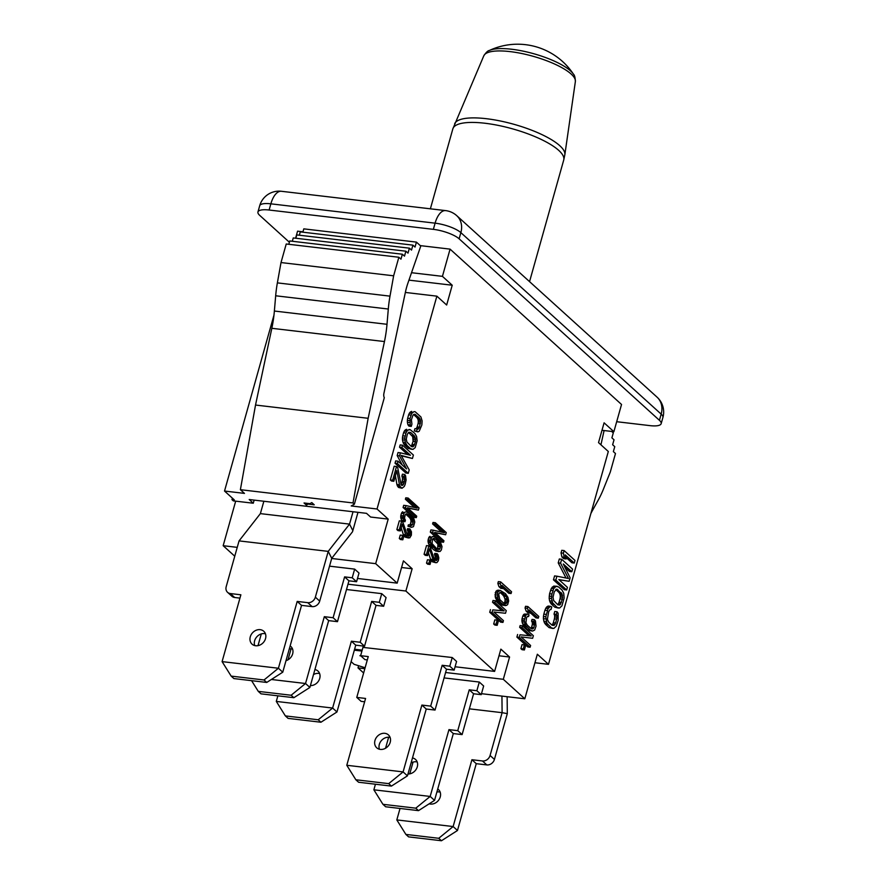 <?xml version="1.0" encoding="UTF-8"?>
<svg xmlns="http://www.w3.org/2000/svg" width="885" height="885" viewBox="0 0 885 885"><rect width="100%" height="100%" fill="white"/><g stroke="black" fill="none" stroke-linecap="round" stroke-linejoin="round"><path stroke-width="1.33" d="M500.678 581.899L498.332 581.622L497.835 583.392L500.18 583.669L501.297 586.91L503.156 588.591L502.027 585.35L511.065 593.536L511.563 591.766L500.678 581.899L500.18 583.669M497.835 583.392L498.952 586.633L501.297 586.91M498.952 586.633L500.81 588.315L503.156 588.591M502.968 588.049L508.72 593.26L511.065 593.536M499.771 599.576L498.686 594.145L500.047 592.419L501.762 592.496L506.165 596.49L507.227 598.924L507.26 601.911L505.899 603.636L504.173 603.559L499.771 599.576M499.881 592.53L503.233 593.47M500.888 593.193L502.514 594.654L504.859 594.93M502.514 594.654L503.819 596.213L506.165 596.49M503.819 596.213L504.87 598.647L507.227 598.924M504.87 598.647L505.092 599.953L507.437 600.229M505.092 599.953L504.904 601.634L507.26 601.911M504.904 601.634L504.262 602.895L506.607 603.172M503.952 603.415L505.899 603.636M500.313 590.439L497.956 590.162L495.91 591.269L495.191 596.899L497.016 600.771L500.18 604.001L506.574 605.362L507.68 604.521L508.676 600.981L507.946 597.364L505.501 593.669L500.313 590.439L498.255 591.545L497.525 593.094L497.99 598.691L500.434 602.386L503.764 605.03M500.18 604.001L502.525 604.278M501.419 604.754L504.538 605.373M502.193 605.097L505.634 605.617M497.016 590.417L499.361 590.693M495.91 591.269L498.255 591.545M495.18 592.828L497.525 593.094M494.914 594.797L497.259 595.074M495.191 596.899L497.547 597.176M495.644 598.415L497.99 598.691M496.408 599.842L498.753 600.119M497.016 600.771L499.361 601.048M498.089 602.11L500.434 602.386M493.952 612.033L505.512 613.272L506.264 610.628L495.379 600.76L494.881 602.53L504.14 610.927L492.801 609.898L492.06 612.542L502.945 622.409L503.443 620.639L493.952 612.033M494.881 602.53L492.525 602.254L493.022 600.484L495.379 600.76M492.525 602.254L501.795 610.65L504.14 610.927M501.795 610.65L492.801 609.898M490.456 609.621L489.715 612.265L492.06 612.542M489.715 612.265L500.6 622.133L502.945 622.409M497.193 620.153L494.837 619.876L493.686 624.002L496.031 624.268L497.182 625.319L498.344 621.193L497.193 620.153L496.031 624.268M493.686 624.002L494.837 625.042L497.182 625.319M527.891 606.557L525.546 606.28L525.059 608.006L527.405 608.283L528.544 611.48L530.392 613.161L529.252 609.964L538.29 618.15L538.777 616.425L527.891 606.557L527.405 608.283M525.059 608.006L526.188 611.203L528.544 611.48M526.188 611.203L528.046 612.885L530.392 613.161M530.226 612.697L535.945 617.874L538.29 618.15M534.374 619.666L532.029 619.389L531.542 621.115L532.162 622.033L534.507 622.31L534.728 623.593L533.909 627.542L532.648 628.925L530.779 628.317L527.305 625.175L525.933 622.841L526.531 617.608L527.792 616.214L528.566 616.557L529.053 614.832L527.814 614.068L525.778 615.119L524.241 620.584L525.745 625.562L530.292 630.043L532.626 631.071L534.662 630.031L536.022 626.204L535.458 620.993L534.374 619.666L533.887 621.392L534.507 622.31M531.542 621.115L533.887 621.392M532.162 622.033L532.383 623.317L534.728 623.593M532.383 623.317L532.283 624.677L534.64 624.954M532.283 624.677L531.564 627.266L533.909 627.542M531.564 627.266L531 628.206L533.356 628.483M531.675 628.815L532.648 628.925M527.449 616.436L528.566 616.557M526.564 614.389L524.219 614.113L527.814 614.068M524.219 614.113L523.433 614.843L525.778 615.119M523.433 614.843L522.792 616.071L525.137 616.347M522.792 616.071L522.062 618.659L524.407 618.936M522.062 618.659L521.896 620.308L524.241 620.584M521.896 620.308L522.028 621.878L524.374 622.155M522.028 621.878L522.637 623.87L524.982 624.146M522.637 623.87L523.4 625.286L525.745 625.562M523.4 625.286L524.473 626.624L526.818 626.901M524.473 626.624L527.947 629.766L530.292 630.043M527.947 629.766L531.531 630.806M529.186 630.529L532.626 631.071M521.121 636.901L532.626 638.295L533.356 635.707L522.471 625.839L521.984 627.565L531.243 635.961L519.96 634.766L519.23 637.355L530.115 647.223L530.602 645.486L521.11 636.89L532.626 638.295M521.984 627.565L519.639 627.288L520.126 625.562L522.471 625.839M519.639 627.288L528.898 635.684L531.243 635.961M528.898 635.684L519.96 634.766M517.614 634.49L516.884 637.078L519.23 637.355M516.884 637.078L527.77 646.946L530.115 647.223M524.374 644.899L522.028 644.623L520.9 648.661L523.245 648.926L524.407 649.977L525.535 645.95L524.374 644.899L523.245 648.926M520.9 648.661L522.05 649.701L524.407 649.977M564.11 550.581L561.765 550.304L561.035 552.915L563.38 553.191L564.265 557.262L566.123 558.944L565.227 554.862L574.265 563.048L574.996 560.448L564.11 550.581L563.38 553.191M561.035 552.915L561.92 556.986L564.265 557.262M561.92 556.986L563.778 558.667L566.123 558.944M565.736 557.174L571.92 562.772L574.265 563.048M571.821 571.732L572.562 569.132L561.665 559.265L560.57 563.17L568.469 578.502L556.908 576.201L555.813 580.106L566.699 589.974L567.429 587.363L558.855 579.598L569.144 581.29L570.117 577.817L563.258 563.966L571.821 571.732L569.475 571.456L564.918 567.329M560.57 563.17L558.225 562.893L559.32 558.988L561.665 559.265M558.225 562.893L566.013 578.016M555.813 580.106L553.468 579.83L554.563 575.925L556.908 576.201M553.468 579.83L564.353 589.698L566.699 589.974M559.01 579.73L569.144 581.29M554.275 591.788L556.765 589.133L562.086 593.968L562.384 599.134L559.851 605.019L557.871 604.853L553.59 600.428L553.037 597.209L554.275 591.788M556.001 589.333L557.804 589.543M555.714 589.498L558.933 592.419L561.289 592.696M558.933 592.419L559.74 593.691L562.086 593.968M559.74 593.691L560.194 595.185L562.539 595.461M560.194 595.185L560.293 596.91L562.639 597.187M560.293 596.91L560.028 598.857L562.384 599.134M560.028 598.857L559.054 602.331L561.4 602.608M559.054 602.331L558.335 603.858L560.681 604.134M557.782 604.776L559.851 605.019M558.335 603.858L557.616 604.621M557.262 586.324L553.745 586.08L551.377 588.293L549.563 593.724L549.154 598.26L551.499 598.537L552.627 602.818L557.13 607.453L559.585 608.039L561.953 605.827L564.143 598.006L563.734 593.282L562.019 590.085L558.546 586.943L556.09 586.357L553.722 588.569L551.908 594.001L551.499 598.537M549.187 596.103L551.532 596.379M549.154 598.26L549.596 600.838L551.941 601.114M549.596 600.838L550.282 602.541L552.627 602.818M550.282 602.541L551.311 604.035L553.656 604.311M551.311 604.035L554.784 607.176L557.13 607.453M554.784 607.176L558.413 608.072M553.745 586.08L556.09 586.357M552.328 586.976L554.674 587.253M551.377 588.293L553.722 588.569M550.536 590.251L552.882 590.527M549.563 593.724L551.908 594.001M557.085 611.767L554.74 611.491L554.01 614.101L554.574 615.163L556.919 615.44L557.019 617.155L555.669 623.018L554.121 625.418L552.129 625.253L548.656 622.111L547.406 619.334L548.656 611.756L550.204 609.356L551.023 609.544L551.753 606.944L550.481 606.325L548.114 608.537L545.791 616.79L546.886 623.228L551.399 627.863L553.844 628.45L556.211 626.237L558.158 620.363L558.125 613.25L557.085 611.767L556.355 614.367L556.919 615.44M554.01 614.101L556.355 614.367M554.574 615.163L554.674 616.878L557.019 617.155M554.674 616.878L554.419 618.825L556.765 619.102M554.419 618.825L553.324 622.741L555.669 623.018M553.324 622.741L552.605 624.268L554.95 624.544M552.041 625.175L554.121 625.418M552.605 624.268L551.886 625.031M550.127 609.444L551.023 609.544M549.065 607.221L546.72 606.944L548.136 606.048L550.481 606.325M546.72 606.944L545.768 608.26L548.114 608.537M545.768 608.26L544.928 610.23L547.273 610.506M544.928 610.23L543.821 614.135L546.167 614.411M543.821 614.135L543.445 616.513L545.791 616.79M543.445 616.513L543.423 618.67L545.768 618.947M543.423 618.67L543.855 621.248L546.2 621.524M543.855 621.248L544.54 622.952L546.886 623.228M544.54 622.952L545.58 624.434L547.926 624.71M545.58 624.434L549.054 627.587L551.399 627.863M549.054 627.587L552.683 628.472M430.022 564.464L430.962 561.09L429.811 560.039L428.86 563.413L430.022 564.464L427.676 564.188L426.515 563.137L428.86 563.413M426.515 563.137L427.466 559.762L429.811 560.039M428.849 545.868L426.504 545.591L424.07 554.264L426.415 554.541L427.566 555.592L429.468 548.844L433.429 560.603L435.741 562.694L436.947 562.572L438.318 560.791L438.827 557.926L437.986 554.74L437.124 553.656L436.781 554.862L437.599 557.119L436.659 560.493L434.69 560.238L430.01 546.919L428.849 545.868L426.415 554.541M424.07 554.264L425.22 555.315L427.566 555.592M428.406 552.605L430.519 559.209L432.865 559.486M430.519 559.209L431.084 560.327L433.429 560.603M431.084 560.327L431.946 561.4L434.292 561.676M431.946 561.4L434.756 562.097M432.4 561.82L435.741 562.694M436.781 554.862L434.435 554.585L434.778 553.39L437.124 553.656M434.435 554.585L435 555.703L437.345 555.979M435 555.703L435.254 556.842L437.599 557.119M435.254 556.842L435.154 558.258L437.5 558.535M435.154 558.258L434.878 559.22L437.223 559.497M434.734 560.271L436.659 560.493M434.878 559.22L434.491 559.895M437.29 549.187L439.469 549.441L436.98 548.999L432.09 543.655L432.411 539.408L433.584 538.357L435.409 539.098L439.734 543.324L440.52 546.753L439.469 549.441M432.876 538.711L437.953 544.164L437.632 548.412L439.978 548.689M437.632 548.412L437.168 549.109M433.495 538.39L434.413 538.5M433.053 538.821L435.409 539.098M436.537 541.974L438.883 542.251M437.389 543.047L439.734 543.324M437.953 544.164L440.299 544.441M438.208 545.304L440.553 545.58M438.175 546.476L440.52 546.753M442.013 546.598L440.376 542.096L435.807 537.649L433.528 536.487L431.592 537.151L430.375 541.498L431.216 544.684L436.57 550.448L440.055 551.488L441.361 549.939L442.013 546.598M432.322 536.609L433.528 536.487M429.977 536.332L429.247 536.885L431.592 537.151M429.247 536.885L428.672 537.87L431.017 538.146M428.672 537.87L428.13 539.806L430.475 540.082M428.13 539.806L428.03 541.222L430.375 541.498M428.03 541.222L428.218 542.605L430.564 542.881M428.218 542.605L428.871 544.408L431.216 544.684M428.871 544.408L429.667 545.724L432.013 546.001M429.667 545.724L430.752 547.019L433.097 547.295M430.752 547.019L434.225 550.171L436.57 550.448M434.225 550.171L437.798 551.255M435.453 550.979L438.86 551.609M432.643 532.361L430.298 532.095L430.906 529.916L433.252 530.192L432.643 532.361L443.529 542.228L443.938 540.779L434.679 532.394L445.631 534.761L446.239 532.582L435.354 522.725L434.955 524.174L444.447 532.77L433.252 530.192M430.298 532.095L441.184 541.952L443.529 542.228M435.011 532.693L445.631 534.761M434.955 524.174L432.599 523.898L433.008 522.449L435.354 522.725M432.599 523.898L441.715 532.139M402.808 539.806L403.759 536.41L402.598 535.359L401.646 538.755L402.808 539.806L400.451 539.529L399.301 538.478L401.646 538.755M399.301 538.478L400.252 535.082L402.598 535.359M401.668 521.121L399.312 520.845L396.856 529.573L399.212 529.849L400.363 530.9L402.277 524.108L405.662 534.794L407.078 536.985L409.744 537.87L411.392 535.104L411.448 531.808L409.932 528.909L410.032 534.783L408.781 536.1L407.487 535.536L402.819 522.161L401.668 521.121L399.212 529.849M396.856 529.573L398.018 530.624L400.363 530.9M401.215 527.88L403.317 534.518L405.662 534.794M403.317 534.518L403.881 535.624L406.226 535.901M403.881 535.624L404.733 536.708L407.078 536.985M404.733 536.708L407.542 537.405M405.197 537.129L408.538 538.003M409.589 530.126L407.244 529.849L407.587 528.633L409.932 528.909M407.244 529.849L407.808 530.967L410.153 531.243M407.808 530.967L408.062 532.117L410.408 532.394M408.062 532.117L407.952 533.533L410.297 533.81M407.952 533.533L407.675 534.507L410.032 534.783M407.52 535.558L409.456 535.79M407.675 534.507L407.288 535.193M405.396 520.236L404.511 518.223L405.164 514.849L406.337 513.787L408.162 514.528L412.498 518.754L413.317 521.022L412.664 524.385L411.492 525.447L410.728 525.059L410.319 526.52L411.536 527.327L413.472 526.641L414.777 522.039L413.926 518.831L408.571 513.068L406.281 511.906L405.087 512.039L403.781 513.599L403.239 518.588L404.987 521.696L405.396 520.236M406.259 513.82L407.166 513.931M405.64 514.141L408.162 514.528M405.817 514.251L409.29 517.393L411.636 517.67M409.29 517.393L410.153 518.477L412.498 518.754M410.153 518.477L410.706 519.595L413.052 519.871M410.706 519.595L410.972 520.745L413.317 521.022M410.972 520.745L410.928 521.918L413.273 522.194M410.928 521.918L410.308 524.108L412.664 524.385M410.308 524.108L409.81 524.871L412.156 525.148M410.319 526.52L407.974 526.243L408.383 524.783L410.728 525.059M407.974 526.243L411.536 527.327M405.087 512.039L406.281 511.906M402.741 511.762L402 512.315L404.345 512.592M402 512.315L401.436 513.322L403.781 513.599M401.436 513.322L400.816 515.501L403.162 515.778M400.816 515.501L400.706 516.928L403.051 517.205M400.706 516.928L400.894 518.311L403.239 518.588M400.894 518.311L401.547 520.126L403.903 520.402M401.547 520.126L402.642 521.42L404.987 521.696M405.418 507.769L403.073 507.492L403.682 505.313L406.027 505.589L405.418 507.769L416.304 517.636L416.713 516.176L407.443 507.78L418.417 510.114L419.025 507.924L408.14 498.067L407.731 499.516L417.233 508.123L406.027 505.589M403.073 507.492L413.959 517.36L416.304 517.636M407.764 508.078L418.417 510.114M407.731 499.516L405.385 499.24L405.795 497.79L408.14 498.067M405.385 499.24L414.512 507.503M396.524 466.517L394.179 466.24L390.318 479.947L392.674 480.223L393.825 481.274L396.823 470.61L399.721 486.142L402.044 488.232L404.29 486.451L405.164 484.372L406.104 479.98L405.573 475.676L404.755 474.448L404.224 476.351L404.843 479.305L403.339 484.637L402.553 485.367L401.182 485.08L397.686 467.568L396.524 466.517L392.674 480.223M390.318 479.947L391.48 480.998L393.825 481.274M395.396 475.699L396.9 484.471L399.246 484.748M396.9 484.471L397.376 485.865L399.721 486.142M397.376 485.865L398.195 487.082L400.54 487.358M398.195 487.082L401.005 487.779M398.659 487.502L402.044 488.232M404.224 476.351L401.867 476.075L402.409 474.172L404.755 474.448M401.867 476.075L402.354 477.469L404.699 477.745M402.354 477.469L402.498 479.028L404.843 479.305M402.498 479.028L402.188 481.141L404.534 481.418M402.188 481.141L401.768 482.668L404.113 482.945M401.768 482.668L400.993 484.36L403.339 484.637M401.347 485.223L402.553 485.367M398.018 461.185L395.672 460.908L395.031 463.198L397.376 463.474L408.262 473.331L409.224 469.902L401.104 455.377L412.443 458.485L413.406 455.056L402.52 445.199L401.878 447.478L410.441 455.244L400.374 452.81L399.522 455.852L406.591 468.95L398.018 461.185L397.376 463.474M395.031 463.198L405.916 473.055L408.262 473.331M401.347 455.819L412.443 458.485M401.878 447.478L399.522 447.202L400.175 444.923L402.52 445.199M399.522 447.202L407.664 454.569M399.522 455.852L397.177 455.576L398.029 452.534L400.374 452.81M397.177 455.576L402.288 465.056M408.549 432.444L412.664 436.648L413.096 441.338L411.569 445.697L413.926 445.974L412.233 446.825L411.193 446.372L406.901 442.002L406.281 439.048L407.332 434.269L408.77 432.234L410.717 432.555L414.191 435.708L415.496 438.318L415.441 441.615L413.926 445.974M412.233 444.381L414.578 444.657M411.492 446.505L413.14 446.693M411.569 445.697L411.016 446.206M408.682 432.322L410.717 432.555M411.846 435.431L414.191 435.708M412.664 436.648L415.01 436.924M413.14 438.042L415.496 438.318M413.284 439.602L415.629 439.878M413.096 441.338L415.441 441.615M417.134 440.763L416.592 436.46L414.833 433.429L410.098 429.612L407.598 430.21L405.938 433.008L404.777 438.175L405.319 442.478L407.078 445.509L410.551 448.651L412.963 449.403L415.209 447.611L417.134 440.763M408.959 429.524L410.098 429.612M406.602 429.258L405.253 429.933L407.598 430.21M405.253 429.933L404.356 431.039L406.713 431.316M404.356 431.039L403.593 432.732L405.938 433.008M403.593 432.732L402.741 435.785L405.087 436.062M402.741 435.785L402.432 437.898L404.777 438.175M402.432 437.898L402.465 439.834L404.821 440.11M402.465 439.834L402.963 442.201L405.319 442.478M402.963 442.201L403.682 443.794L406.027 444.071M403.682 443.794L404.733 445.232L407.078 445.509M404.733 445.232L408.206 448.374L410.551 448.651M408.206 448.374L411.813 449.326M411.934 424.103L411.392 419.8L413.018 415.065L414.711 414.202L419.224 417.808L420.519 420.419L419.501 427.145L418.063 429.181L417.255 428.937L416.614 431.216L417.886 431.88L419.236 431.205L421.857 424.977L422.123 420.917L420.917 416.957L415.12 411.713L413.981 411.636L411.735 413.417L410.009 418.539L410.242 424.955L411.293 426.393L411.934 424.103M413.715 414.423L415.751 414.667M413.572 414.545L416.879 417.532L419.224 417.808M416.879 417.532L417.698 418.76L420.043 419.036M417.698 418.76L418.174 420.143L420.519 420.419M418.174 420.143L418.317 421.714L420.663 421.99M418.317 421.714L418.118 423.439L420.463 423.716M418.118 423.439L417.156 426.869L419.501 427.145M417.156 426.869L416.503 428.185L418.848 428.462M416.503 428.185L415.861 428.771M416.614 431.216L414.269 430.94L414.91 428.661L417.255 428.937M414.269 430.94L417.886 431.88M413.981 411.636L415.12 411.713M411.636 411.359L410.286 412.045L412.631 412.322M410.286 412.045L409.39 413.14L411.735 413.417M409.39 413.14L408.627 414.833L410.972 415.109M408.627 414.833L407.664 418.262L410.009 418.539M407.664 418.262L407.354 420.375L409.7 420.652M407.354 420.375L407.388 422.322L409.744 422.599M407.388 422.322L407.897 424.689L410.242 424.955M407.897 424.689L408.947 426.116L411.293 426.393M534.938 662.743L548.49 664.336L608.316 451.494L598.525 442.622L604.09 422.82L613.88 431.692L601.988 430.298M613.88 431.692L621.535 404.478L450.078 249.127L442.434 276.352L452.224 285.224L408.947 280.136M498.996 655.785L509.572 657.024L503.311 679.304L524.816 698.785L537.339 654.236L548.49 664.336M411.525 272.713L442.434 276.352M405.352 292.437L436.869 296.154L446.659 305.026L452.224 285.224M307.018 503.333L306.498 505.202L308.555 503.51M306.498 505.202L304.042 502.979L309.916 503.665L311.797 502.603L314.252 504.826L308.378 504.129M357.485 578.458L397.177 583.138L403.438 560.858L412.144 568.745L401.569 567.506M412.144 568.745L405.883 591.025L347.993 584.211M365.107 667.755L354.066 664.303L351.113 661.637M354.343 650.176L361.921 651.072M455.089 666.759L494.604 671.405L500.866 649.136L509.572 657.024M360.637 655.641L360.018 655.564M436.869 296.154L377.032 508.997L388.194 519.108L375.671 563.656L331.698 558.479M397.177 583.138L375.671 563.656M494.604 671.405L405.883 591.025M266.739 682.446L264.018 679.979L231.162 676.107L233.883 678.574L266.739 682.446L282.757 672.191L278.41 668.241L297.194 601.424L307.748 602.663A6.693 5.598 -47.8 0 0 315.359 597.165L328.224 551.377L349.542 524.119L260.378 513.621L263.863 501.253L366.512 513.333L370.594 517.028L388.194 519.108M357.983 512.327L352.529 531.741L331.731 558.324L319.706 601.114A6.693 5.598 132.2 0 1 312.106 606.612L307.748 602.663M524.816 698.785L481.495 693.685M503.311 679.304L445.586 672.5M329.53 566.157L354.653 569.121L359.011 573.06L356.578 581.722L348.944 580.825L337.473 621.668L328.667 620.628L309.883 687.446L293.864 697.701L261.009 693.84L258.287 691.373L291.143 695.245L293.864 697.701M346.511 589.51L381.734 593.647L386.081 597.596L383.647 606.258L379.3 602.32L381.734 593.647M452.224 657.522L449.779 666.184L454.138 670.122L456.572 661.46L452.224 657.522L362.95 647.389M444.071 677.91L479.294 682.047L483.652 685.997L481.219 694.659L476.86 690.709L479.294 682.047M302.858 232.191L303.798 228.861L416.426 242.114L420.773 246.063L407.93 283.089A40.179 18.928 -83.3 0 0 405.418 292.15L383.913 393.371A4.016 1.892 -83.3 0 0 384.311 397.675L354.376 504.184L351.223 505.954L377.032 508.997M420.286 245.621L450.078 249.127M232.39 498.166L231.97 499.649L233.33 500.877L253.276 503.222L249.194 499.527L263.863 501.253M354.376 504.184L353.015 502.945L240.388 489.693L244.47 493.387L224.524 491.042L234.326 499.914L231.97 499.649M590.892 513.499A66.961 31.55 96.7 0 1 592.485 510.468L598.548 499.527A66.961 31.55 96.7 0 0 603.316 489.416L610.274 472.092L615.484 453.529L613.36 451.604L614.754 446.659L612.63 444.735L614.024 439.779L611.9 437.854L613.294 432.909L611.668 431.438M600.937 444.812L604.09 430.541M353.015 502.945L368.149 418.295L255.522 405.042L271.828 328.302A66.961 31.55 96.7 0 0 274.372 311.033L275.677 295.778A66.961 31.55 -83.3 0 1 277.37 282.879L281.01 262.557L286.231 243.994L398.858 257.247L400.971 259.172L402.365 254.227L289.738 240.963L288.809 244.293M277.37 282.879L389.997 296.143A66.961 31.55 96.7 0 0 388.305 309.031L386.999 324.297L274.372 311.033M368.149 418.295L384.455 341.555A66.961 31.55 96.7 0 0 386.999 324.297M389.997 296.143L393.637 275.81L281.01 262.557M240.388 489.693L255.522 405.042M393.637 275.81L398.858 257.247M402.365 254.227L404.489 256.141L405.883 251.196L293.256 237.943L292.315 241.273M405.883 251.196L408.007 253.121L409.401 248.165L296.774 234.912L295.833 238.242M409.401 248.165L411.514 250.09L412.908 245.145L300.28 231.881L299.351 235.211M412.908 245.145L415.032 247.07L416.426 242.114M224.524 491.042L273.963 315.137M295.59 238.209L297.57 231.173L302.969 231.815M364.841 668.684L358.005 667.887L358.547 665.951M234.757 556.211L223.164 545.702L237.246 547.361M362.186 650.132L354.597 649.247M359.963 655.774L360.837 655.873M223.164 545.702L235.687 501.153M363.635 672.987L358.005 667.887M254.15 500.113L253.276 503.222M289.384 242.258L259.681 215.343A20.09 5.642 15.7 0 1 257.944 211.98A20.09 5.642 15.7 0 1 269.117 210.022L433.362 229.348A20.09 5.642 15.7 0 1 459.127 238.817L659.425 420.309A20.09 5.642 15.7 0 1 661.161 423.672A20.09 5.642 15.7 0 1 649.988 425.63L616.69 421.714M269.117 210.022L270.854 203.827A20.09 5.642 -164.3 0 0 259.681 205.796A20.09 20.09 0 0 1 281.364 191.282A20.09 9.47 96.7 0 0 270.854 203.827L435.099 223.164A20.09 5.642 -164.3 0 1 460.864 232.633L661.161 414.114A20.09 5.642 -164.3 0 1 662.909 417.477A20.09 20.09 0 0 0 657.057 397.155A20.09 16.793 132.2 0 1 661.161 414.114L659.425 420.309M459.127 238.817L460.864 232.633A20.09 16.793 132.2 0 0 456.748 215.674A20.09 20.09 0 0 0 445.609 210.608L445.609 210.608A20.09 9.47 96.7 0 0 435.099 223.164L433.362 229.348M507.138 696.694L507.304 713.631L494.427 759.418A6.693 5.598 132.2 0 1 486.827 764.917L476.263 763.678L471.915 759.728L453.131 826.546L438.739 838.283L441.46 840.75L408.604 836.878L405.883 834.422L438.739 838.283M469.36 708.83L502.105 712.679L490.08 755.469L494.427 759.418M405.883 834.422L396.812 819.919L453.131 826.546L457.479 830.495L476.263 763.678M396.812 819.919L400.031 808.47M409.766 773.855L413.063 762.107M441.46 840.75L457.479 830.495M490.08 755.469A6.693 5.598 -47.8 0 1 482.469 760.967L471.915 759.728M436.891 792.009A8.706 7.279 132.2 0 1 440.144 792.086M437.732 788.989A8.706 7.279 132.2 0 1 438.473 789.564A8.706 7.279 132.2 0 1 440.254 796.909A8.706 7.279 132.2 0 1 429.181 803.812M507.304 713.631L502.105 712.679L501.939 696.086M354.653 569.121L352.219 577.783L344.597 576.887L348.944 580.825M352.219 577.783L356.578 581.722M344.597 576.887L333.114 617.719L337.473 621.668M333.114 617.719L324.319 616.679L328.667 620.628M324.319 616.679L305.535 683.508L309.883 687.446M271.363 679.481L305.535 683.508L291.143 695.245M251.583 680.665L258.287 691.373M258 645.652L261.296 633.914M289.295 648.959A8.706 7.279 132.2 0 1 292.548 649.037M290.136 645.95A8.706 7.279 132.2 0 1 290.877 646.515A8.706 7.279 132.2 0 1 292.492 654.38A8.706 7.279 132.2 0 1 285.988 660.708M449.779 666.184L442.157 665.277L446.516 669.226L435.033 710.069L426.238 709.029L407.454 775.846L391.424 786.101L358.58 782.24L355.858 779.774L388.703 783.634L391.424 786.101M454.138 670.122L446.516 669.226M442.157 665.277L430.685 706.119L435.033 710.069M430.685 706.119L421.88 705.079L426.238 709.029M421.88 705.079L403.095 771.908L407.454 775.846M355.858 779.774L346.787 765.282L403.095 771.908L388.703 783.634M346.787 765.282L365.571 698.453L356.766 697.413L361.124 701.362L364.631 701.772M356.766 697.413L368.248 656.582L360.626 655.685L364.974 659.635L367.319 659.9M360.626 655.685L363.06 647.024M379.422 749.241A8.706 7.279 132.2 0 1 379.322 744.418A8.706 7.279 132.2 0 1 390.119 737.437M374.963 740.468A8.706 7.279 132.2 0 1 380.793 733.931A8.706 7.279 132.2 0 1 388.438 734.915A8.706 7.279 132.2 0 1 387.984 746.254A8.706 7.279 132.2 0 1 376.744 747.814A8.706 7.279 132.2 0 1 374.963 740.468M331.731 558.324L328.224 551.377L239.061 540.89L226.195 586.678A6.693 5.598 -47.8 0 0 227.567 592.331A6.693 5.598 -47.8 0 0 230.321 593.547L240.875 594.797L222.091 661.615L278.41 668.241L264.018 679.979M297.194 601.424L301.542 605.362L312.106 606.612M282.757 672.191L301.542 605.362M231.162 676.107L222.091 661.615M227.567 592.331L231.914 596.269A6.693 5.598 132.2 0 0 234.669 597.497L239.946 598.116M250.278 636.813A8.706 7.279 -47.8 0 0 252.059 644.158A8.706 7.279 -47.8 0 0 263.299 642.598A8.706 7.279 -47.8 0 0 263.752 631.259A8.706 7.279 -47.8 0 0 256.097 630.275A8.706 7.279 -47.8 0 0 250.278 636.813M265.423 633.782A8.706 7.279 -47.8 0 0 254.637 640.751A8.706 7.279 -47.8 0 0 254.736 645.585M352.838 530.635L349.542 524.119L353.026 511.751M239.061 540.89L260.378 513.621M291.077 648.827L287.99 659.834M277.868 695.82L276.297 701.418L285.368 715.91L318.213 719.77L332.616 708.044L351.389 641.216L360.195 642.256L371.667 601.413L379.3 602.32M276.297 701.418L332.616 708.044L336.964 711.982L320.934 722.237L318.213 719.77M320.934 722.237L288.09 718.377L285.368 715.91M336.964 711.982L355.748 645.165L351.389 641.216M355.748 645.165L364.543 646.194L360.195 642.256M364.543 646.194L376.025 605.362L371.667 601.413M376.025 605.362L383.647 606.258M310.414 685.587A8.706 7.279 -47.8 0 0 319.728 678.397A8.706 7.279 -47.8 0 0 317.947 671.051A8.706 7.279 -47.8 0 0 314.916 669.547M319.629 673.573A8.706 7.279 -47.8 0 0 313.5 674.58M388.648 737.227L385.55 748.234M375.439 784.221L373.868 789.807L382.94 804.31L415.784 808.171L430.176 796.445L448.96 729.616L457.755 730.656L469.238 689.813L476.86 690.709M373.868 789.807L430.176 796.445L434.535 800.383L418.505 810.638L415.784 808.171M418.505 810.638L385.661 806.777L382.94 804.31M434.535 800.383L453.319 733.565L448.96 729.616M453.319 733.565L462.114 734.594L457.755 730.656M462.114 734.594L473.597 693.763L469.238 689.813M473.597 693.763L481.219 694.659M407.974 773.988A8.706 7.279 -47.8 0 0 417.3 766.797A8.706 7.279 -47.8 0 0 415.519 759.452A8.706 7.279 -47.8 0 0 412.487 757.947M417.2 761.974A8.706 7.279 -47.8 0 0 411.071 762.981M275.677 295.778L388.305 309.031M384.455 341.555L271.828 328.302M482.469 760.967L486.827 764.917M319.706 601.114L315.359 597.165M234.669 597.497L230.321 593.547M454.669 123.723A57.271 16.074 15.7 0 1 500.822 121.09A57.271 16.074 15.7 0 1 559.762 145.682A57.271 16.074 15.7 0 1 564.851 154.698L575.372 81.531A47.58 13.352 15.7 0 0 533.069 56.275A47.58 13.352 15.7 0 0 483.807 55.788L452.843 128.867A57.591 16.162 15.7 0 1 498.454 125.438A57.591 16.162 15.7 0 1 558.734 150.384A57.591 16.162 15.7 0 1 563.723 160.03L529.551 281.629M489.328 50.489L489.328 50.489A45.943 12.899 15.7 0 1 533.788 53.742A45.943 12.899 15.7 0 1 573.425 74.13L573.425 74.13A66.961 66.961 0 0 0 489.328 50.489C487.889 50.666 486.053 52.436 483.807 55.788M257.944 211.98L259.681 205.796M281.364 191.282L445.609 210.608M456.748 215.674L657.057 397.155M661.161 423.672L662.909 417.477M452.843 128.867L430.375 208.816M564.851 154.698L563.723 160.03M575.372 81.531C575.206 77.493 574.553 75.026 573.425 74.13"/></g></svg>
